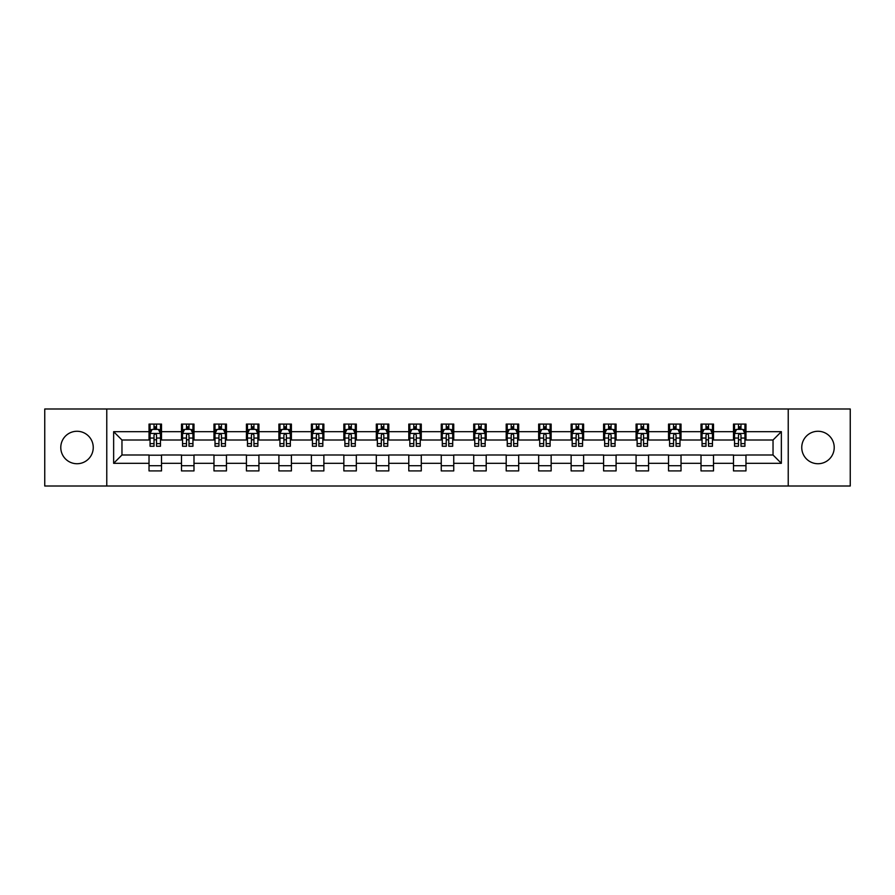 <?xml version="1.0" encoding="UTF-8"?>
<svg xmlns="http://www.w3.org/2000/svg" width="895" height="895" viewBox="0 0 895 895"><rect width="100%" height="100%" fill="white"/><g stroke="black" fill="none" stroke-linecap="round" stroke-linejoin="round"><path stroke-width="1.34" d="M817.985 431.267A16.233 16.233 0 0 0 801.752 447.5A16.233 16.233 0 0 0 817.985 463.733A16.233 16.233 0 0 0 834.218 447.5A16.233 16.233 0 0 0 817.985 431.267M77.015 431.267A16.233 16.233 0 0 0 60.782 447.5A16.233 16.233 0 0 0 77.015 463.733A16.233 16.233 0 0 0 93.248 447.5A16.233 16.233 0 0 0 77.015 431.267M788.226 486.007L850.25 486.007L850.25 408.993L788.226 408.993L788.226 486.007L106.773 486.007L106.773 408.993L44.75 408.993L44.75 486.007L106.773 486.007M788.226 408.993L106.773 408.993M745.971 431.681L745.971 424.085L733.486 424.085L733.486 431.681L713.505 431.681L713.505 424.085L701.009 424.085L701.009 431.681L681.028 431.681L681.028 424.085L668.543 424.085L668.543 431.681L648.562 431.681L648.562 424.085L636.076 424.085L636.076 431.681L616.096 431.681L616.096 424.085L603.599 424.085L603.599 431.681L583.618 431.681L583.618 424.085L571.133 424.085L571.133 431.681L551.152 431.681L551.152 424.085L538.667 424.085L538.667 431.681L518.686 431.681L518.686 424.085L506.201 424.085L506.201 431.681L486.209 431.681L486.209 424.085L473.723 424.085L473.723 431.681L453.743 431.681L453.743 424.085L441.257 424.085L441.257 431.681L421.276 431.681L421.276 424.085L408.791 424.085L408.791 431.681L388.799 431.681L388.799 424.085L376.314 424.085L376.314 431.681L356.333 431.681L356.333 424.085L343.848 424.085L343.848 431.681L323.867 431.681L323.867 424.085L311.382 424.085L311.382 431.681L291.401 431.681L291.401 424.085L278.904 424.085L278.904 431.681L258.923 431.681L258.923 424.085L246.438 424.085L246.438 431.681L226.457 431.681L226.457 424.085L213.972 424.085L213.972 431.681L193.991 431.681L193.991 424.085L181.495 424.085L181.495 431.681L161.514 431.681L161.514 424.085L149.029 424.085L149.029 431.681L113.643 431.681L113.643 463.319L121.966 454.996L149.029 454.996L149.029 470.915L161.514 470.915L161.514 454.996L181.495 454.996L181.495 470.915L193.991 470.915L193.991 454.996L213.972 454.996L213.972 470.915L226.457 470.915L226.457 454.996L246.438 454.996L246.438 470.915L258.923 470.915L258.923 454.996L278.904 454.996L278.904 470.915L291.401 470.915L291.401 454.996L311.382 454.996L311.382 470.915L323.867 470.915L323.867 454.996L343.848 454.996L343.848 470.915L356.333 470.915L356.333 454.996L376.314 454.996L376.314 470.915L388.799 470.915L388.799 454.996L408.791 454.996L408.791 470.915L421.276 470.915L421.276 454.996L441.257 454.996L441.257 470.915L453.743 470.915L453.743 454.996L473.723 454.996L473.723 470.915L486.209 470.915L486.209 454.996L506.201 454.996L506.201 470.915L518.686 470.915L518.686 454.996L538.667 454.996L538.667 470.915L551.152 470.915L551.152 454.996L571.133 454.996L571.133 470.915L583.618 470.915L583.618 454.996L603.599 454.996L603.599 470.915L616.096 470.915L616.096 454.996L636.076 454.996L636.076 470.915L648.562 470.915L648.562 454.996L668.543 454.996L668.543 470.915L681.028 470.915L681.028 454.996L701.009 454.996L701.009 470.915L713.505 470.915L713.505 454.996L733.486 454.996L733.486 470.915L745.971 470.915L745.971 454.996L773.034 454.996L773.034 440.004L745.971 440.004L745.971 431.681L781.357 431.681L781.357 463.319L745.971 463.319M733.486 463.319L713.505 463.319M701.009 463.319L681.028 463.319M668.543 463.319L648.562 463.319M636.076 463.319L616.096 463.319M603.599 463.319L583.618 463.319M571.133 463.319L551.152 463.319M538.667 463.319L518.686 463.319M506.201 463.319L486.209 463.319M473.723 463.319L453.743 463.319M441.257 463.319L421.276 463.319M408.791 463.319L388.799 463.319M376.314 463.319L356.333 463.319M343.848 463.319L323.867 463.319M311.382 463.319L291.401 463.319M278.904 463.319L258.923 463.319M246.438 463.319L226.457 463.319M213.972 463.319L193.991 463.319M181.495 463.319L161.514 463.319M149.029 463.319L113.643 463.319M733.486 431.681L733.486 440.004L713.505 440.004L713.505 431.681M701.009 431.681L701.009 440.004L681.028 440.004L681.028 431.681M668.543 431.681L668.543 440.004L648.562 440.004L648.562 431.681M636.076 431.681L636.076 440.004L616.096 440.004L616.096 431.681M603.599 431.681L603.599 440.004L583.618 440.004L583.618 431.681M571.133 431.681L571.133 440.004L551.152 440.004L551.152 431.681M538.667 431.681L538.667 440.004L518.686 440.004L518.686 431.681M506.201 431.681L506.201 440.004L486.209 440.004L486.209 431.681M473.723 431.681L473.723 440.004L453.743 440.004L453.743 431.681M441.257 431.681L441.257 440.004L421.276 440.004L421.276 431.681M408.791 431.681L408.791 440.004L388.799 440.004L388.799 431.681M376.314 431.681L376.314 440.004L356.333 440.004L356.333 431.681M343.848 431.681L343.848 440.004L323.867 440.004L323.867 431.681M311.382 431.681L311.382 440.004L291.401 440.004L291.401 431.681M278.904 431.681L278.904 440.004L258.923 440.004L258.923 431.681M246.438 431.681L246.438 440.004L226.457 440.004L226.457 431.681M213.972 431.681L213.972 440.004L193.991 440.004L193.991 431.681M181.495 431.681L181.495 440.004L161.514 440.004L161.514 431.681M149.029 431.681L149.029 440.004L121.966 440.004L113.643 431.681M121.966 440.004L121.966 454.996M781.357 463.319L773.034 454.996M773.034 440.004L781.357 431.681M149.029 429.287L150.069 429.287M154.018 429.287L156.524 429.287M160.473 429.287L161.514 429.287M149.029 439.803L150.069 439.803M154.018 439.803L156.524 439.803M160.473 439.803L161.514 439.803M149.029 455.197L161.514 455.197M149.029 465.713L161.514 465.713M181.495 455.197L193.991 455.197M181.495 465.713L193.991 465.713M181.495 429.287L182.535 429.287M186.496 429.287L188.99 429.287M192.951 429.287L193.991 429.287M181.495 439.803L182.535 439.803M186.496 439.803L188.99 439.803M192.951 439.803L193.991 439.803M213.972 455.197L226.457 455.197M213.972 465.713L226.457 465.713M213.972 429.287L215.013 429.287M218.962 429.287L221.457 429.287M225.417 429.287L226.457 429.287M213.972 439.803L215.013 439.803M218.962 439.803L221.457 439.803M225.417 439.803L226.457 439.803M246.438 455.197L258.923 455.197M246.438 465.713L258.923 465.713M246.438 429.287L247.479 429.287M251.428 429.287L253.934 429.287M257.883 429.287L258.923 429.287M246.438 439.803L247.479 439.803M251.428 439.803L253.934 439.803M257.883 439.803L258.923 439.803M278.904 455.197L291.401 455.197M278.904 465.713L291.401 465.713M278.904 429.287L279.945 429.287M283.905 429.287L286.4 429.287M290.349 429.287L291.401 429.287M278.904 439.803L279.945 439.803M283.905 439.803L286.4 439.803M290.349 439.803L291.401 439.803M311.382 455.197L323.867 455.197M311.382 465.713L323.867 465.713M311.382 429.287L312.422 429.287M316.371 429.287L318.866 429.287M322.826 429.287L323.867 429.287M311.382 439.803L312.422 439.803M316.371 439.803L318.866 439.803M322.826 439.803L323.867 439.803M343.848 455.197L356.333 455.197M343.848 465.713L356.333 465.713M343.848 429.287L344.888 429.287M348.837 429.287L351.343 429.287M355.293 429.287L356.333 429.287M343.848 439.803L344.888 439.803M348.837 439.803L351.343 439.803M355.293 439.803L356.333 439.803M376.314 455.197L388.799 455.197M376.314 465.713L388.799 465.713M376.314 429.287L377.354 429.287M381.315 429.287L383.81 429.287M387.759 429.287L388.799 429.287M376.314 439.803L377.354 439.803M381.315 439.803L383.81 439.803M387.759 439.803L388.799 439.803M408.791 455.197L421.276 455.197M408.791 465.713L421.276 465.713M408.791 429.287L409.832 429.287M413.781 429.287L416.276 429.287M420.236 429.287L421.276 429.287M408.791 439.803L409.832 439.803M413.781 439.803L416.276 439.803M420.236 439.803L421.276 439.803M441.257 455.197L453.743 455.197M441.257 465.713L453.743 465.713M441.257 429.287L442.298 429.287M446.247 429.287L448.753 429.287M452.702 429.287L453.743 429.287M441.257 439.803L442.298 439.803M446.247 439.803L448.753 439.803M452.702 439.803L453.743 439.803M473.723 455.197L486.209 455.197M473.723 465.713L486.209 465.713M473.723 429.287L474.764 429.287M478.724 429.287L481.219 429.287M485.168 429.287L486.209 429.287M473.723 439.803L474.764 439.803M478.724 439.803L481.219 439.803M485.168 439.803L486.209 439.803M506.201 455.197L518.686 455.197M506.201 465.713L518.686 465.713M506.201 429.287L507.241 429.287M511.19 429.287L513.685 429.287M517.646 429.287L518.686 429.287M506.201 439.803L507.241 439.803M511.19 439.803L513.685 439.803M517.646 439.803L518.686 439.803M538.667 455.197L551.152 455.197M538.667 465.713L551.152 465.713M538.667 429.287L539.707 429.287M543.657 429.287L546.163 429.287M550.112 429.287L551.152 429.287M538.667 439.803L539.707 439.803M543.657 439.803L546.163 439.803M550.112 439.803L551.152 439.803M571.133 455.197L583.618 455.197M571.133 465.713L583.618 465.713M571.133 429.287L572.173 429.287M576.134 429.287L578.629 429.287M582.578 429.287L583.618 429.287M571.133 439.803L572.173 439.803M576.134 439.803L578.629 439.803M582.578 439.803L583.618 439.803M603.599 455.197L616.096 455.197M603.599 465.713L616.096 465.713M603.599 429.287L604.651 429.287M608.6 429.287L611.095 429.287M615.055 429.287L616.096 429.287M603.599 439.803L604.651 439.803M608.6 439.803L611.095 439.803M615.055 439.803L616.096 439.803M636.076 455.197L648.562 455.197M636.076 465.713L648.562 465.713M636.076 429.287L637.117 429.287M641.066 429.287L643.572 429.287M647.521 429.287L648.562 429.287M636.076 439.803L637.117 439.803M641.066 439.803L643.572 439.803M647.521 439.803L648.562 439.803M668.543 455.197L681.028 455.197M668.543 465.713L681.028 465.713M668.543 429.287L669.583 429.287M673.543 429.287L676.038 429.287M679.987 429.287L681.028 429.287M668.543 439.803L669.583 439.803M673.543 439.803L676.038 439.803M679.987 439.803L681.028 439.803M701.009 455.197L713.505 455.197M701.009 465.713L713.505 465.713M701.009 429.287L702.049 429.287M706.01 429.287L708.504 429.287M712.465 429.287L713.505 429.287M701.009 439.803L702.049 439.803M706.01 439.803L708.504 439.803M712.465 439.803L713.505 439.803M733.486 455.197L745.971 455.197M733.486 465.713L745.971 465.713M733.486 429.287L734.526 429.287M738.476 429.287L740.982 429.287M744.931 429.287L745.971 429.287M733.486 439.803L734.526 439.803M738.476 439.803L740.982 439.803M744.931 439.803L745.971 439.803M156.524 426.792L154.018 426.792M160.473 443.64L156.524 443.64L156.524 446.247L160.473 446.247L160.473 433.549L158.393 429.387L152.15 429.387L150.069 433.549L150.069 446.247L154.018 446.247L154.018 443.64L150.069 443.64M150.069 433.549L150.069 424.085M160.473 433.549L160.473 424.085M154.018 429.387L154.018 424.085M156.524 424.085L156.524 429.387M156.524 443.64L156.524 435.115C155.685 433.516 154.857 433.516 154.018 435.115L154.018 443.64M188.99 426.792L186.496 426.792M192.951 443.64L188.99 443.64L188.99 446.247L192.951 446.247L192.951 433.549L190.859 429.387L184.616 429.387L182.535 433.549L182.535 446.247L186.496 446.247L186.496 443.64L182.535 443.64M182.535 433.549L182.535 424.085M192.951 433.549L192.951 424.085M186.496 429.387L186.496 424.085M188.99 424.085L188.99 429.387M188.99 443.64L188.99 435.115C188.163 433.516 187.323 433.516 186.496 435.115L186.496 443.64M221.457 426.792L218.962 426.792M225.417 443.64L221.457 443.64L221.457 446.247L225.417 446.247L225.417 433.549L223.336 429.387L217.093 429.387L215.013 433.549L215.013 446.247L218.962 446.247L218.962 443.64L215.013 443.64M215.013 433.549L215.013 424.085M225.417 433.549L225.417 424.085M218.962 429.387L218.962 424.085M221.457 424.085L221.457 429.387M221.457 443.64L221.457 435.115C220.629 433.516 219.801 433.516 218.962 435.115L218.962 443.64M253.934 426.792L251.428 426.792M257.883 443.64L253.934 443.64L253.934 446.247L257.883 446.247L257.883 433.549L255.802 429.387L249.56 429.387L247.479 433.549L247.479 446.247L251.428 446.247L251.428 443.64L247.479 443.64M247.479 433.549L247.479 424.085M257.883 433.549L257.883 424.085M251.428 429.387L251.428 424.085M253.934 424.085L253.934 429.387M253.934 443.64L253.934 435.115C253.095 433.516 252.267 433.516 251.428 435.115L251.428 443.64M286.4 426.792L283.905 426.792M290.349 443.64L286.4 443.64L286.4 446.247L290.349 446.247L290.349 433.549L288.268 429.387L282.026 429.387L279.945 433.549L279.945 446.247L283.905 446.247L283.905 443.64L279.945 443.64M279.945 433.549L279.945 424.085M290.349 433.549L290.349 424.085M283.905 429.387L283.905 424.085M286.4 424.085L286.4 429.387M286.4 443.64L286.4 435.115C285.572 433.516 284.733 433.516 283.905 435.115L283.905 443.64M318.866 426.792L316.371 426.792M322.826 443.64L318.866 443.64L318.866 446.247L322.826 446.247L322.826 433.549L320.746 429.387L314.503 429.387L312.422 433.549L312.422 446.247L316.371 446.247L316.371 443.64L312.422 443.64M312.422 433.549L312.422 424.085M322.826 433.549L322.826 424.085M316.371 429.387L316.371 424.085M318.866 424.085L318.866 429.387M318.866 443.64L318.866 435.115C318.038 433.516 317.21 433.516 316.371 435.115L316.371 443.64M351.343 426.792L348.837 426.792M355.293 443.64L351.343 443.64L351.343 446.247L355.293 446.247L355.293 433.549L353.212 429.387L346.969 429.387L344.888 433.549L344.888 446.247L348.837 446.247L348.837 443.64L344.888 443.64M344.888 433.549L344.888 424.085M355.293 433.549L355.293 424.085M348.837 429.387L348.837 424.085M351.343 424.085L351.343 429.387M351.343 443.64L351.343 435.115C350.504 433.516 349.676 433.516 348.837 435.115L348.837 443.64M383.81 426.792L381.315 426.792M387.759 443.64L383.81 443.64L383.81 446.247L387.759 446.247L387.759 433.549L385.678 429.387L379.435 429.387L377.354 433.549L377.354 446.247L381.315 446.247L381.315 443.64L377.354 443.64M377.354 433.549L377.354 424.085M387.759 433.549L387.759 424.085M381.315 429.387L381.315 424.085M383.81 424.085L383.81 429.387M383.81 443.64L383.81 435.115C382.982 433.516 382.143 433.516 381.315 435.115L381.315 443.64M416.276 426.792L413.781 426.792M420.236 443.64L416.276 443.64L416.276 446.247L420.236 446.247L420.236 433.549L418.155 429.387L411.913 429.387L409.832 433.549L409.832 446.247L413.781 446.247L413.781 443.64L409.832 443.64M409.832 433.549L409.832 424.085M420.236 433.549L420.236 424.085M413.781 429.387L413.781 424.085M416.276 424.085L416.276 429.387M416.276 443.64L416.276 435.115C415.448 433.516 414.62 433.516 413.781 435.115L413.781 443.64M448.753 426.792L446.247 426.792M452.702 443.64L448.753 443.64L448.753 446.247L452.702 446.247L452.702 433.549L450.621 429.387L444.379 429.387L442.298 433.549L442.298 446.247L446.247 446.247L446.247 443.64L442.298 443.64M442.298 433.549L442.298 424.085M452.702 433.549L452.702 424.085M446.247 429.387L446.247 424.085M448.753 424.085L448.753 429.387M448.753 443.64L448.753 435.115C447.914 433.516 447.086 433.516 446.247 435.115L446.247 443.64M481.219 426.792L478.724 426.792M485.168 443.64L481.219 443.64L481.219 446.247L485.168 446.247L485.168 433.549L483.087 429.387L476.845 429.387L474.764 433.549L474.764 446.247L478.724 446.247L478.724 443.64L474.764 443.64M474.764 433.549L474.764 424.085M485.168 433.549L485.168 424.085M478.724 429.387L478.724 424.085M481.219 424.085L481.219 429.387M481.219 443.64L481.219 435.115C480.391 433.516 479.552 433.516 478.724 435.115L478.724 443.64M513.685 426.792L511.19 426.792M517.646 443.64L513.685 443.64L513.685 446.247L517.646 446.247L517.646 433.549L515.565 429.387L509.322 429.387L507.241 433.549L507.241 446.247L511.19 446.247L511.19 443.64L507.241 443.64M507.241 433.549L507.241 424.085M517.646 433.549L517.646 424.085M511.19 429.387L511.19 424.085M513.685 424.085L513.685 429.387M513.685 443.64L513.685 435.115C512.857 433.516 512.029 433.516 511.19 435.115L511.19 443.64M546.163 426.792L543.657 426.792M550.112 443.64L546.163 443.64L546.163 446.247L550.112 446.247L550.112 433.549L548.031 429.387L541.788 429.387L539.707 433.549L539.707 446.247L543.657 446.247L543.657 443.64L539.707 443.64M539.707 433.549L539.707 424.085M550.112 433.549L550.112 424.085M543.657 429.387L543.657 424.085M546.163 424.085L546.163 429.387M546.163 443.64L546.163 435.115C545.323 433.516 544.496 433.516 543.657 435.115L543.657 443.64M578.629 426.792L576.134 426.792M582.578 443.64L578.629 443.64L578.629 446.247L582.578 446.247L582.578 433.549L580.497 429.387L574.254 429.387L572.173 433.549L572.173 446.247L576.134 446.247L576.134 443.64L572.173 443.64M572.173 433.549L572.173 424.085M582.578 433.549L582.578 424.085M576.134 429.387L576.134 424.085M578.629 424.085L578.629 429.387M578.629 443.64L578.629 435.115C577.801 433.516 576.962 433.516 576.134 435.115L576.134 443.64M611.095 426.792L608.6 426.792M615.055 443.64L611.095 443.64L611.095 446.247L615.055 446.247L615.055 433.549L612.974 429.387L606.732 429.387L604.651 433.549L604.651 446.247L608.6 446.247L608.6 443.64L604.651 443.64M604.651 433.549L604.651 424.085M615.055 433.549L615.055 424.085M608.6 429.387L608.6 424.085M611.095 424.085L611.095 429.387M611.095 443.64L611.095 435.115C610.267 433.516 609.439 433.516 608.6 435.115L608.6 443.64M643.572 426.792L641.066 426.792M647.521 443.64L643.572 443.64L643.572 446.247L647.521 446.247L647.521 433.549L645.44 429.387L639.198 429.387L637.117 433.549L637.117 446.247L641.066 446.247L641.066 443.64L637.117 443.64M637.117 433.549L637.117 424.085M647.521 433.549L647.521 424.085M641.066 429.387L641.066 424.085M643.572 424.085L643.572 429.387M643.572 443.64L643.572 435.115C642.733 433.516 641.905 433.516 641.066 435.115L641.066 443.64M676.038 426.792L673.543 426.792M679.987 443.64L676.038 443.64L676.038 446.247L679.987 446.247L679.987 433.549L677.907 429.387L671.664 429.387L669.583 433.549L669.583 446.247L673.543 446.247L673.543 443.64L669.583 443.64M669.583 433.549L669.583 424.085M679.987 433.549L679.987 424.085M673.543 429.387L673.543 424.085M676.038 424.085L676.038 429.387M676.038 443.64L676.038 435.115C675.21 433.516 674.371 433.516 673.543 435.115L673.543 443.64M708.504 426.792L706.01 426.792M712.465 443.64L708.504 443.64L708.504 446.247L712.465 446.247L712.465 433.549L710.384 429.387L704.141 429.387L702.049 433.549L702.049 446.247L706.01 446.247L706.01 443.64L702.049 443.64M702.049 433.549L702.049 424.085M712.465 433.549L712.465 424.085M706.01 429.387L706.01 424.085M708.504 424.085L708.504 429.387M708.504 443.64L708.504 435.115C707.676 433.516 706.837 433.516 706.01 435.115L706.01 443.64M740.982 426.792L738.476 426.792M744.931 443.64L740.982 443.64L740.982 446.247L744.931 446.247L744.931 433.549L742.85 429.387L736.607 429.387L734.526 433.549L734.526 446.247L738.476 446.247L738.476 443.64L734.526 443.64M734.526 433.549L734.526 424.085M744.931 433.549L744.931 424.085M738.476 429.387L738.476 424.085M740.982 424.085L740.982 429.387M740.982 443.64L740.982 435.115C740.143 433.516 739.315 433.516 738.476 435.115L738.476 443.64M160.429 433.448L150.125 433.448M150.069 429.645L152.027 429.645M158.516 429.645L160.473 429.645M154.018 438.058L150.069 438.058M160.473 438.058L156.524 438.058M156.524 428.112L154.018 428.112M192.895 433.448L182.591 433.448M182.535 429.645L184.493 429.645M190.993 429.645L192.951 429.645M186.496 438.058L182.535 438.058M192.951 438.058L188.99 438.058M188.99 428.112L186.496 428.112M225.361 433.448L215.057 433.448M215.013 429.645L216.959 429.645M223.459 429.645L225.417 429.645M218.962 438.058L215.013 438.058M225.417 438.058L221.457 438.058M221.457 428.112L218.962 428.112M257.838 433.448L247.535 433.448M247.479 429.645L249.436 429.645M255.925 429.645L257.883 429.645M251.428 438.058L247.479 438.058M257.883 438.058L253.934 438.058M253.934 428.112L251.428 428.112M290.304 433.448L280.001 433.448M279.945 429.645L281.903 429.645M288.403 429.645L290.349 429.645M283.905 438.058L279.945 438.058M290.349 438.058L286.4 438.058M286.4 428.112L283.905 428.112M322.771 433.448L312.467 433.448M312.422 429.645L314.369 429.645M320.869 429.645L322.826 429.645M316.371 438.058L312.422 438.058M322.826 438.058L318.866 438.058M318.866 428.112L316.371 428.112M355.237 433.448L344.944 433.448M344.888 429.645L346.846 429.645M353.335 429.645L355.293 429.645M348.837 438.058L344.888 438.058M355.293 438.058L351.343 438.058M351.343 428.112L348.837 428.112M387.714 433.448L377.41 433.448M377.354 429.645L379.312 429.645M385.812 429.645L387.759 429.645M381.315 438.058L377.354 438.058M387.759 438.058L383.81 438.058M383.81 428.112L381.315 428.112M420.18 433.448L409.876 433.448M409.832 429.645L411.778 429.645M418.278 429.645L420.236 429.645M413.781 438.058L409.832 438.058M420.236 438.058L416.276 438.058M416.276 428.112L413.781 428.112M452.646 433.448L442.354 433.448M442.298 429.645L444.256 429.645M450.744 429.645L452.702 429.645M446.247 438.058L442.298 438.058M452.702 438.058L448.753 438.058M448.753 428.112L446.247 428.112M485.124 433.448L474.82 433.448M474.764 429.645L476.722 429.645M483.222 429.645L485.168 429.645M478.724 438.058L474.764 438.058M485.168 438.058L481.219 438.058M481.219 428.112L478.724 428.112M517.59 433.448L507.286 433.448M507.241 429.645L509.188 429.645M515.688 429.645L517.646 429.645M511.19 438.058L507.241 438.058M517.646 438.058L513.685 438.058M513.685 428.112L511.19 428.112M550.056 433.448L539.763 433.448M539.707 429.645L541.665 429.645M548.154 429.645L550.112 429.645M543.657 438.058L539.707 438.058M550.112 438.058L546.163 438.058M546.163 428.112L543.657 428.112M582.533 433.448L572.229 433.448M572.173 429.645L574.131 429.645M580.631 429.645L582.578 429.645M576.134 438.058L572.173 438.058M582.578 438.058L578.629 438.058M578.629 428.112L576.134 428.112M614.999 433.448L604.696 433.448M604.651 429.645L606.597 429.645M613.097 429.645L615.055 429.645M608.6 438.058L604.651 438.058M615.055 438.058L611.095 438.058M611.095 428.112L608.6 428.112M647.465 433.448L637.162 433.448M637.117 429.645L639.075 429.645M645.563 429.645L647.521 429.645M641.066 438.058L637.117 438.058M647.521 438.058L643.572 438.058M643.572 428.112L641.066 428.112M679.943 433.448L669.639 433.448M669.583 429.645L671.541 429.645M678.041 429.645L679.987 429.645M673.543 438.058L669.583 438.058M679.987 438.058L676.038 438.058M676.038 428.112L673.543 428.112M712.409 433.448L702.105 433.448M702.049 429.645L704.007 429.645M710.507 429.645L712.465 429.645M706.01 438.058L702.049 438.058M712.465 438.058L708.504 438.058M708.504 428.112L706.01 428.112M744.875 433.448L734.571 433.448M734.526 429.645L736.484 429.645M742.973 429.645L744.931 429.645M738.476 438.058L734.526 438.058M744.931 438.058L740.982 438.058M740.982 428.112L738.476 428.112"/></g></svg>
